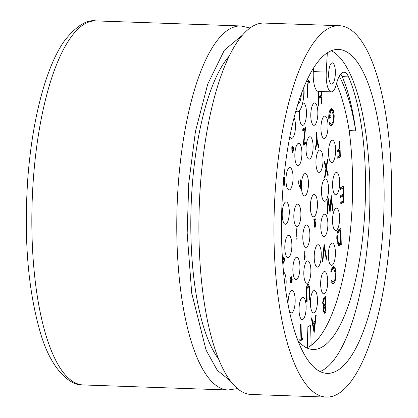 <?xml version="1.0" encoding="UTF-8"?>
<svg xmlns="http://www.w3.org/2000/svg" width="418" height="418" viewBox="0 0 418 418"><rect width="100%" height="100%" fill="white"/><g stroke="black" fill="none" stroke-linecap="round" stroke-linejoin="round"><path stroke-width="0.63" d="M218.63 359.083A162.351 51.148 -88 0 1 190.989 238.234A162.351 51.148 -88 0 1 229.184 56.122M217.846 357.108A150.072 47.276 -88 0 1 217.01 356.847M337.901 393.913A185.817 58.541 -88 0 1 326.327 397.1A185.817 58.541 -88 0 1 273.947 227.622A185.817 58.541 -88 0 1 327.702 28.884A185.817 58.541 -88 0 1 339.275 25.697A185.817 58.541 -88 0 1 391.656 195.175A185.817 58.541 -88 0 1 337.901 393.913M339.275 25.697L264.223 23.079A185.817 58.541 92 0 0 252.65 26.271A185.817 58.541 92 0 0 198.895 225.004A185.817 58.541 92 0 0 251.275 394.482L326.327 397.1M320.094 371.545A162.074 51.059 92 0 0 323.015 370.097A162.074 51.059 92 0 0 369.737 208.065A162.074 51.059 92 0 0 331.275 50.756M337.248 370.594A162.074 51.059 92 0 0 384.137 197.249A162.074 51.059 92 0 0 338.449 49.423A162.074 51.059 92 0 0 328.355 52.203A162.074 51.059 92 0 0 281.466 225.548A162.074 51.059 92 0 0 327.158 373.378A162.074 51.059 92 0 0 337.248 370.594M331.709 63.013A10.643 3.354 -88 0 1 332.367 62.831A10.643 3.354 -88 0 1 335.372 72.539A10.643 3.354 -88 0 1 332.289 83.919A10.643 3.354 -88 0 1 331.631 84.102A10.643 3.354 -88 0 1 328.626 74.394A10.643 3.354 -88 0 1 331.709 63.013M301.352 93.82A10.643 3.354 -88 0 1 298.306 103.816A10.643 3.354 -88 0 1 297.94 103.967M295.85 111.047A18.418 5.8 92 0 0 297.37 111.768A18.418 5.8 92 0 0 298.52 111.454A18.418 5.8 92 0 0 303.714 87.665M306.655 347.833A149.252 47.02 92 0 0 307.7 347.374L307.141 327.237L310.584 325.22L311.144 345.357A149.252 47.02 -88 0 1 309.425 346.465A149.252 47.02 -88 0 1 307.7 347.374M327.32 52.84L326.254 72.074A18.418 5.8 92 0 0 331.359 91.871A18.418 5.8 92 0 0 332.503 91.558A18.418 5.8 92 0 0 336.443 83.94A27.285 8.595 -88 0 1 343.977 72.189A27.285 8.595 -88 0 1 348.57 76.896A149.252 47.02 -88 0 1 363.378 230.715A149.252 47.02 -88 0 1 322.367 346.914A149.252 47.02 -88 0 1 313.072 349.479A149.252 47.02 -88 0 1 297.982 340.727M306.039 225.192A11.187 3.527 -88 0 1 306.734 224.999A11.187 3.527 -88 0 1 309.89 235.203A11.187 3.527 -88 0 1 306.655 247.169A11.187 3.527 -88 0 1 305.955 247.362A11.187 3.527 -88 0 1 302.804 237.158A11.187 3.527 -88 0 1 306.039 225.192M313.589 194.626A11.187 3.527 -88 0 1 314.284 194.433A11.187 3.527 -88 0 1 317.44 204.637A11.187 3.527 -88 0 1 314.2 216.602A11.187 3.527 -88 0 1 313.505 216.79A11.187 3.527 -88 0 1 310.349 206.591A11.187 3.527 -88 0 1 313.589 194.626M304.602 173.736A11.187 3.527 -88 0 1 305.297 173.543A11.187 3.527 -88 0 1 308.453 183.748A11.187 3.527 -88 0 1 305.213 195.713A11.187 3.527 -88 0 1 304.518 195.901A11.187 3.527 -88 0 1 301.368 185.702A11.187 3.527 -88 0 1 304.602 173.736M298.071 143.51A11.187 3.527 -88 0 1 298.765 143.317A11.187 3.527 -88 0 1 301.921 153.521A11.187 3.527 -88 0 1 298.682 165.486A11.187 3.527 -88 0 1 297.987 165.68A11.187 3.527 -88 0 1 294.831 155.475A11.187 3.527 -88 0 1 298.071 143.51M289.209 167.764A11.187 3.527 -88 0 1 289.904 167.571A11.187 3.527 -88 0 1 293.06 177.775A11.187 3.527 -88 0 1 289.82 189.741A11.187 3.527 -88 0 1 289.125 189.934A11.187 3.527 -88 0 1 285.969 179.73A11.187 3.527 -88 0 1 289.209 167.764M285.442 202.113A11.187 3.527 -88 0 1 286.137 201.92A11.187 3.527 -88 0 1 289.293 212.125A11.187 3.527 -88 0 1 286.053 224.09A11.187 3.527 -88 0 1 285.358 224.283A11.187 3.527 -88 0 1 282.202 214.079A11.187 3.527 -88 0 1 285.442 202.113M288.033 235.459A11.187 3.527 -88 0 1 288.733 235.266A11.187 3.527 -88 0 1 291.884 245.47A11.187 3.527 -88 0 1 288.65 257.436A11.187 3.527 -88 0 1 287.955 257.629A11.187 3.527 -88 0 1 284.799 247.425A11.187 3.527 -88 0 1 288.033 235.459M296.09 257.441A11.187 3.527 -88 0 1 296.785 257.248A11.187 3.527 -88 0 1 299.936 267.452A11.187 3.527 -88 0 1 296.702 279.417A11.187 3.527 -88 0 1 296.007 279.605A11.187 3.527 -88 0 1 292.851 269.406A11.187 3.527 -88 0 1 296.09 257.441M309.263 136.958A11.187 3.527 -88 0 1 309.957 136.764A11.187 3.527 -88 0 1 313.113 146.969A11.187 3.527 -88 0 1 309.879 158.934A11.187 3.527 -88 0 1 309.179 159.127A11.187 3.527 -88 0 1 306.028 148.923A11.187 3.527 -88 0 1 309.263 136.958M307.042 261.104A11.187 3.527 -88 0 1 307.737 260.91A11.187 3.527 -88 0 1 310.893 271.115A11.187 3.527 -88 0 1 307.658 283.08A11.187 3.527 -88 0 1 306.958 283.273A11.187 3.527 -88 0 1 303.808 273.069A11.187 3.527 -88 0 1 307.042 261.104M319.174 150.224A11.187 3.527 -88 0 1 319.869 150.031A11.187 3.527 -88 0 1 323.025 160.235A11.187 3.527 -88 0 1 319.786 172.2A11.187 3.527 -88 0 1 319.091 172.394A11.187 3.527 -88 0 1 315.935 162.189A11.187 3.527 -88 0 1 319.174 150.224M324.708 179.123A11.187 3.527 -88 0 1 325.403 178.935A11.187 3.527 -88 0 1 328.558 189.135A11.187 3.527 -88 0 1 325.319 201.1A11.187 3.527 -88 0 1 324.624 201.293A11.187 3.527 -88 0 1 321.468 191.089A11.187 3.527 -88 0 1 324.708 179.123M324.028 214.387A11.187 3.527 -88 0 1 324.723 214.194A11.187 3.527 -88 0 1 327.879 224.398A11.187 3.527 -88 0 1 324.64 236.363A11.187 3.527 -88 0 1 323.945 236.557A11.187 3.527 -88 0 1 320.789 226.352A11.187 3.527 -88 0 1 324.028 214.387M317.445 244.938A11.187 3.527 -88 0 1 318.14 244.744A11.187 3.527 -88 0 1 321.29 254.949A11.187 3.527 -88 0 1 318.056 266.914A11.187 3.527 -88 0 1 317.361 267.107A11.187 3.527 -88 0 1 314.205 256.903A11.187 3.527 -88 0 1 317.445 244.938M297.052 204.303A11.187 3.527 -88 0 1 297.752 204.109A11.187 3.527 -88 0 1 300.903 214.314A11.187 3.527 -88 0 1 297.668 226.279A11.187 3.527 -88 0 1 296.973 226.472A11.187 3.527 -88 0 1 293.817 216.268A11.187 3.527 -88 0 1 297.052 204.303M302.595 103.272A11.187 3.527 -88 0 1 302.632 103.251A11.187 3.527 -88 0 1 303.327 103.058A11.187 3.527 -88 0 1 306.483 113.262A11.187 3.527 -88 0 1 303.249 125.228A11.187 3.527 -88 0 1 302.548 125.416A11.187 3.527 -88 0 1 299.763 110.289M294.068 117.693A11.187 3.527 -88 0 1 295.327 129.251A11.187 3.527 -88 0 1 292.234 138.212A11.187 3.527 -88 0 1 291.534 138.405A11.187 3.527 -88 0 1 289.799 136.785M283.519 271.982A11.187 3.527 -88 0 1 285.484 288.718M288.159 304.957A11.187 3.527 -88 0 1 291.33 290.735A11.187 3.527 -88 0 1 292.025 290.541A11.187 3.527 -88 0 1 295.181 300.746A11.187 3.527 -88 0 1 291.942 312.711A11.187 3.527 -88 0 1 291.247 312.899A11.187 3.527 -88 0 1 289.392 311.034M302.282 297.397A11.187 3.527 -88 0 1 302.977 297.203A11.187 3.527 -88 0 1 306.133 307.408A11.187 3.527 -88 0 1 302.893 319.373A11.187 3.527 -88 0 1 302.198 319.566A11.187 3.527 -88 0 1 299.042 309.362A11.187 3.527 -88 0 1 302.282 297.397M314.007 103.126A11.187 3.527 -88 0 1 314.702 102.938A11.187 3.527 -88 0 1 317.858 113.137A11.187 3.527 -88 0 1 314.618 125.102A11.187 3.527 -88 0 1 313.923 125.296A11.187 3.527 -88 0 1 310.773 115.091A11.187 3.527 -88 0 1 314.007 103.126M324.175 116.241A11.187 3.527 -88 0 1 324.87 116.052A11.187 3.527 -88 0 1 328.025 126.252A11.187 3.527 -88 0 1 324.786 138.217A11.187 3.527 -88 0 1 324.091 138.41A11.187 3.527 -88 0 1 320.94 128.206A11.187 3.527 -88 0 1 324.175 116.241M331.761 140.401A11.187 3.527 -88 0 1 332.462 140.208A11.187 3.527 -88 0 1 335.612 150.412A11.187 3.527 -88 0 1 332.378 162.377A11.187 3.527 -88 0 1 331.678 162.571A11.187 3.527 -88 0 1 328.527 152.366A11.187 3.527 -88 0 1 331.761 140.401M335.816 172.624A11.187 3.527 -88 0 1 336.511 172.43A11.187 3.527 -88 0 1 339.662 182.635A11.187 3.527 -88 0 1 336.427 194.6A11.187 3.527 -88 0 1 335.732 194.793A11.187 3.527 -88 0 1 332.576 184.589A11.187 3.527 -88 0 1 335.816 172.624M335.758 208.336A11.187 3.527 -88 0 1 336.459 208.143A11.187 3.527 -88 0 1 339.609 218.348A11.187 3.527 -88 0 1 336.375 230.313A11.187 3.527 -88 0 1 335.68 230.506A11.187 3.527 -88 0 1 332.524 220.302A11.187 3.527 -88 0 1 335.758 208.336M331.573 243.203A11.187 3.527 -88 0 1 332.268 243.01A11.187 3.527 -88 0 1 335.424 253.214A11.187 3.527 -88 0 1 332.185 265.179A11.187 3.527 -88 0 1 331.49 265.373A11.187 3.527 -88 0 1 328.334 255.168A11.187 3.527 -88 0 1 331.573 243.203M323.877 271.679A11.187 3.527 -88 0 1 324.577 271.486A11.187 3.527 -88 0 1 327.728 281.69A11.187 3.527 -88 0 1 324.493 293.655A11.187 3.527 -88 0 1 323.793 293.849A11.187 3.527 -88 0 1 320.643 283.644A11.187 3.527 -88 0 1 323.877 271.679M313.646 290.74A11.187 3.527 -88 0 1 314.341 290.552A11.187 3.527 -88 0 1 317.497 300.756A11.187 3.527 -88 0 1 314.258 312.721A11.187 3.527 -88 0 1 313.563 312.91A11.187 3.527 -88 0 1 310.412 302.705A11.187 3.527 -88 0 1 313.646 290.74M242.383 35.196L224.361 50.17L207.746 84.065L195.446 131.414L188.737 183.377L187.175 233.244L191.705 293.128L206.105 350.174L217.282 370.296L230.334 380.876M227.413 58.243A150.072 47.276 -88 0 1 228.27 58.039M311.144 345.357A149.252 47.02 92 0 0 349.182 130.651A152.748 48.122 92 0 0 336.485 83.788M340.727 74.017A27.285 8.595 92 0 1 342.201 76.672A149.252 47.02 92 0 1 355.755 130.881L349.182 130.651M326.254 72.074L313.312 71.619A18.418 5.8 92 0 0 318.056 91.375A18.418 5.8 92 0 0 318.417 91.422A18.418 5.8 92 0 0 318.526 91.422M313.312 71.619L313.51 68.045M303.933 87.127L304.116 93.663L303.802 93.846M321.693 91.537L322.022 103.267L321.557 103.539L321.374 96.939L318.725 98.491L318.908 105.09L318.448 105.362L318.056 91.375M296.864 239.477L296.926 238.203L296.911 239.493M314.953 221.106L316.034 223.578L315.115 227.287L314.31 226.572L314.101 227.773L313.986 221.054L314.853 218.781L315.904 220.114L314.9 219.513L314.205 222.726L315.151 221.049M314.853 218.781L315.141 218.698M313.84 219.398L314.32 219.492M291.137 276.789L292.208 279.339L292.041 281.497L291.309 283.075L290.489 282.338L290.217 280.358L291.963 279.334L291.189 277.515L290.505 279.214L290.285 278.989L291.367 276.721M290.646 277.447L291.346 277.474L290.63 277.495M281.481 223.191L281.831 225.177L281.46 228.035M281.46 226.964L281.471 224.314M292.579 152.418L293.002 152.434L292.177 151.666L291.973 152.931L291.801 146.859L292.041 146.718L292.072 147.768L292.835 146.143L293.938 148.709L292.783 152.497M316.672 140.067L316.457 132.422L316.922 132.151L317.137 139.795L319.028 147.261L318.495 147.575L316.943 141.462L315.783 149.163L315.25 149.472L316.672 140.067M328.015 197.343L329.912 208.734L331.208 195.478L333.031 210.75L332.556 211.033L331.213 199.83L330.037 212.506L328.167 201.695L327.477 214L327.007 214.277L328.015 197.343M306.394 292.01C306.185 288.169 306.655 285.593 307.81 284.287L308.223 284.167L309.519 286.732L309.978 299.779L309.513 300.051L309.163 288.289L308.129 285.849L306.843 289.287L307.125 301.446L306.666 301.718L306.394 292.01M291.08 318.375L291.377 319.561M337.577 150.114L339.63 148.912L339.411 141.08L339.876 140.809L340.325 156.891L337.807 158.365L337.76 156.713L339.813 155.512L339.677 150.564L337.624 151.765L337.577 150.114M340.226 245.12L338.57 245.502L336.798 238.746C336.751 233.516 337.556 230.391 339.217 229.367L340.816 228.432L341.266 244.509L340.226 245.12L338.361 245.366M338.904 245.585L338.57 245.502M323.678 306.3L322.571 302.773L324.091 297.245L325.486 296.425L325.935 312.507L324.284 313.301L323.177 310.072L323.678 306.3M315.052 321.108L315.695 315.496L316.201 315.198L314.132 332.754L311.3 318.067L311.802 317.774L312.711 322.477L315.052 321.108M332.968 266.663L333.668 266.47L335.179 268.231L335.994 273.581C335.978 278.89 335.126 282.218 333.449 283.566L332.806 283.749L331.098 281.523L331.479 280.321L332.906 282.051L333.433 281.899C334.808 280.791 335.508 278.069 335.529 273.743L333.574 268.152L333.021 268.314L331.249 272.071L330.816 271.355L332.968 266.663L333.904 268.236M342.865 188.09L340.414 189.521L340.367 187.87L343.282 186.167L343.732 202.244L340.816 203.953L340.769 202.302L343.22 200.87L343.084 195.922L340.633 197.353L340.586 195.708L343.037 194.271L342.865 188.09L341.569 188.043L340.388 188.732M331.072 108.784L331.772 108.581L333.397 110.514L334.181 115.561C334.165 120.901 333.318 124.256 331.636 125.635L331.004 125.813L329.227 123.838L329.593 122.432L331.171 124.099L331.605 123.974C332.963 122.861 333.668 120.17 333.721 115.896L331.626 110.3L331.077 110.456L329.159 116.606L330.884 115.598L330.931 117.249L328.741 118.529C328.668 113.346 329.447 110.096 331.072 108.784L332.096 110.451M308.301 80.136L309.597 81.264L309.357 82.659L308.322 81.803L307.721 86.364L308.019 97.065L307.554 97.337L307.251 86.479L308.568 80.063M308.667 81.834L307.449 81.771M300.95 338.794L300.547 324.363L301.012 324.091L301.415 338.523L302.538 337.864L302.585 339.51L299.868 341.104L299.821 339.453L300.95 338.794M322.837 261.318L322.341 261.611L324.143 244.211L326.777 259.014L326.28 259.301L324.206 247.639L322.837 261.318L322.372 261.302M326.171 167.095L327.399 159.362L327.931 159.049L326.474 168.24L328.318 175.168L327.78 175.482L326.244 169.698L325.073 177.065L324.54 177.378L325.941 168.553L324.023 161.338L324.561 161.024L326.171 167.095L325.549 167.075M302.831 130.766L302.784 129.115L305.631 127.448L303.87 143.149L305.84 141.995L305.882 143.646L303.17 145.234L304.931 129.538L302.831 130.766M283.54 177.582L284.365 178.35L284.574 177.086L284.81 185.608L284.47 182.196L283.712 183.868L283.32 183.873L283.712 183.868M282.808 263.685L282.636 257.592L282.876 257.451L282.908 258.502L283.67 256.877L284.773 259.442L283.634 263.225M283.441 263.152L283.838 263.168L283.012 262.347L282.991 266.047M305.177 256.997L304.586 259.944L304.288 259.959L304.685 258.141L304.236 256.793L304.644 256.553L304.738 251.087L305.177 256.997L304.241 256.965M304.288 259.933L304.586 259.944L304.288 259.959M299.251 186.532L299.56 186.543L298.745 183.889L298.656 180.79L299.042 184.871L299.581 185.77L300.197 183.774L300.37 179.787L300.605 188.309L300.265 184.855L299.403 186.585M298.901 185.796L299.581 185.77M297.146 229.148L296.832 229.43L296.775 236.99L296.576 230.036L296.848 228.395L297.146 229.148L296.602 229.069L297.02 229.069M355.755 130.881A152.748 48.122 92 0 0 339.244 76.248M318.526 91.427L318.678 96.845L321.327 95.294L321.223 91.521M303.808 93.653L304.116 93.663M318.908 105.09L318.438 105.075M318.725 98.491L318.255 98.476M321.374 96.939L320.078 96.898L318.239 97.974M322.022 103.267L321.552 103.251M320.522 95.764L320.554 96.913M297.167 238.704L296.733 238.694M315.904 220.114L315.627 220.108M314.451 221.843L314.958 221.859L315.794 223.687L315.078 226.556L314.07 226.566M292.041 281.497L291.759 281.486M315.783 149.163L315.303 149.148M316.943 141.462L316.463 141.441M319.028 147.261L318.411 147.24M317.137 139.795L316.666 139.779M329.912 208.734L329.337 208.713M327.477 214L327.022 213.985M328.167 201.695L327.707 201.68M331.213 199.83L330.742 199.814M333.031 210.75L332.519 210.735M307.538 284.506L308.076 285.849M308.907 286.711L309.519 286.732M307.125 301.446L306.655 301.43M306.843 289.287L306.389 289.272M307.883 285.922L306.869 285.886M309.978 299.779L309.503 299.763M339.677 150.564L338.381 150.517L337.603 150.976M340.325 156.891L339.029 156.844L337.786 157.57M338.82 149.388L338.857 150.532M339.008 155.982L339.029 156.844M341.266 244.509L339.975 244.467L338.93 245.073M339.547 229.174L339.578 230.323M339.949 243.584L339.975 244.467M323.783 312.967L324.645 312.46L325.935 312.507M324.216 297.172L324.248 298.316M324.425 304.764L324.462 305.945M324.619 311.582L324.645 312.46M312.711 322.477L312.147 322.461M314.164 321.625L314.022 322.874M335.523 273.565L335.994 273.581M335.179 268.231L333.883 268.184M333.021 268.314L331.72 268.272M333.574 268.152L331.725 268.267M331.223 281.899L332.906 282.051M333.449 283.566L332.216 283.524M333.412 281.91L332.185 283.498M343.084 195.922L341.788 195.875L340.607 196.564M343.732 202.244L342.436 202.202L340.795 203.164M342.008 186.909L342.039 188.058M342.227 194.746L342.258 195.89M342.41 201.34L342.436 202.202M333.705 115.546L334.181 115.561M333.397 110.514L332.122 110.472M330.931 117.249L329.635 117.202L328.731 117.735M329.609 116.345L329.635 117.202M329.159 116.606L328.741 116.596M331.077 110.456L329.818 110.415M331.626 110.3L329.828 110.389M329.238 123.791L331.171 124.099M331.636 125.635L330.398 125.593M331.589 123.984L330.372 125.572M309.597 81.264L308.301 81.217L308.212 81.75M307.925 80.512L308.301 81.217M308.019 97.065L307.549 97.049M302.585 339.51L301.289 339.468L299.847 340.309M301.263 338.517L301.289 339.468M301.415 338.523L300.939 338.507M324.206 247.639L323.736 247.623M326.777 259.014L326.223 258.993M325.073 177.065L324.593 177.049M326.244 169.698L325.763 169.682M328.318 175.168L327.691 175.147M326.474 168.24L325.852 168.219M304.931 129.538L303.64 129.491L302.81 129.977M305.882 143.646L304.591 143.599L303.264 144.377M304.565 142.742L304.591 143.599M303.87 143.149L303.405 143.134M304.241 128.263L304.105 129.507M283.895 178.334L284.365 178.35M304.905 257.159L304.241 257.138M304.665 257.3L304.247 257.284M318.678 96.845L318.208 96.824M337.749 231.17L339.108 230.308L340.398 230.349L340.759 243.13L340.393 243.344L338.794 243.825L337.263 238.479L338.34 231.969L340.398 230.349M337.498 243.778L338.988 243.856L337.472 243.767M323.527 306.206L325.282 305.976L325.429 311.128L324.373 311.635L323.636 309.769L325.282 305.976M323.098 298.698L323.778 298.3L325.068 298.347L325.235 304.325L323.955 304.879L323.03 302.501L324.41 298.734L325.068 298.347M312.356 323.558L313.552 322.858L314.848 322.905L314.08 329.593L312.998 323.987L312.434 323.966M315.078 226.556L314.012 224.623M314.258 224.633L315.146 221.806L314.472 221.78M290.249 280.953L291.957 280.097L290.735 280.055M291.957 280.097L291.273 282.338L290.494 282.359M291.273 282.338L290.479 280.964M292.318 146.88L292.846 146.896L293.697 148.839L292.976 151.692L292.198 151.718M292.976 151.692L291.879 149.733M292.125 149.743L293.002 146.854L292.339 146.828M337.483 231.943L338.34 231.969M336.793 238.464L337.263 238.479M323.678 306.112L324.974 306.154M323.171 309.754L323.636 309.769M323.114 298.687L324.41 298.734M322.565 302.486L323.03 302.501M313.521 329.577L314.08 329.593M312.998 323.987L314.848 322.905M283.566 178.324L284.418 180.273L283.697 183.121L283.388 183.11M283.153 257.613L283.681 257.629L284.538 259.573L283.817 262.426L283.049 262.452M283.817 262.426L282.72 260.466M282.96 260.477L283.838 257.587L283.174 257.561M83.182 384.941L228.113 389.989A182.133 57.376 -88 0 1 176.981 241.62A182.133 57.376 -88 0 1 178.455 181.934A182.133 57.376 -88 0 1 240.799 25.953L95.868 20.9A182.133 57.376 92 0 0 33.524 176.887A182.133 57.376 92 0 0 32.05 236.567A182.133 57.376 92 0 0 83.182 384.941C71.112 386.075 51.409 370.944 40.379 332.676C27.865 289.538 23.701 237.785 27.881 177.431C32.719 115.373 47.192 63.996 65.229 39.783C76.734 25.712 86.949 19.421 95.868 20.9M342.201 76.672L348.57 76.896M306.859 291.811L306.389 291.795M309.707 290.066L309.231 290.05M324.927 313.098L323.851 313.056M307.721 86.364L307.251 86.348M338.512 230.652L339.808 230.699M228.113 389.989L237.461 388.599M250.027 27.99L240.799 25.953M297.37 111.768L295.662 111.71M331.359 91.871L318.417 91.422M306.833 285.808L308.129 285.849M307.173 81.714L308.468 81.761M323.077 311.588L324.373 311.635"/></g></svg>
